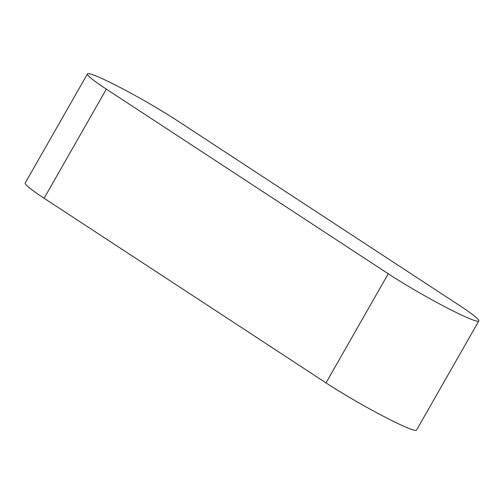 <?xml version="1.0" encoding="UTF-8"?>
<svg xmlns="http://www.w3.org/2000/svg" width="504" height="504" viewBox="0 0 504 504"><rect width="100%" height="100%" fill="white"/><g stroke="black" fill="none" stroke-linecap="round" stroke-linejoin="round"><path stroke-width="0.76" d="M87.444 73.905L25.2 183.034A63.006 4.914 29.7 0 0 44.113 198.261L326.006 382.889A63.006 4.914 29.7 0 0 383.506 416.336A63.006 4.914 29.7 0 0 416.556 430.095L478.8 320.966A63.006 4.914 29.7 0 0 459.887 305.739L177.994 121.111A63.006 4.914 29.7 0 0 120.494 87.665A63.006 4.914 29.7 0 0 87.444 73.905A63.006 4.914 29.7 0 0 106.357 89.132L388.25 273.767A63.006 4.914 29.7 0 0 445.75 307.213A63.006 4.914 29.7 0 0 478.8 320.966M388.25 273.767L326.006 382.889M106.357 89.132L44.113 198.261"/></g></svg>
